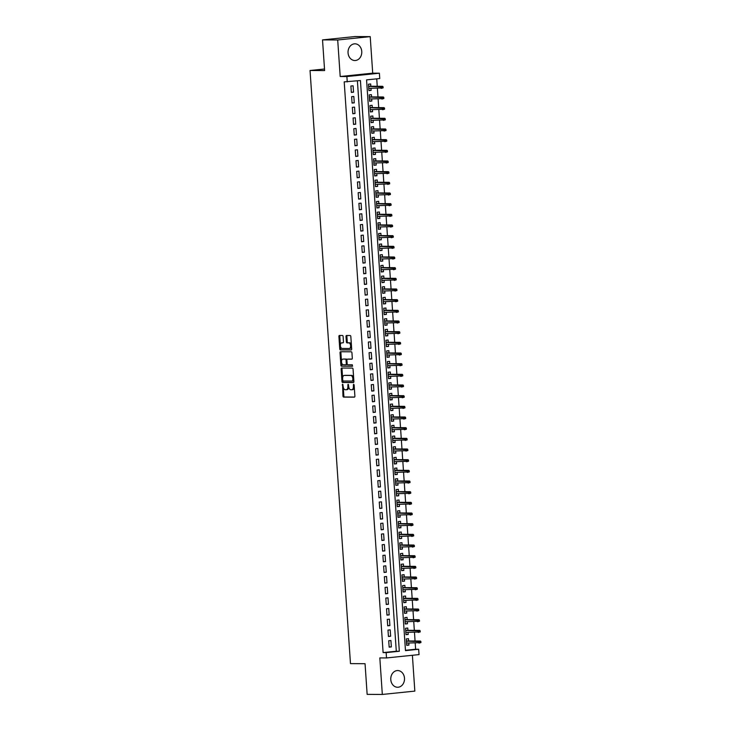 <?xml version="1.0" encoding="UTF-8"?>
<svg xmlns="http://www.w3.org/2000/svg" width="731" height="731" viewBox="0 0 731 731"><rect width="100%" height="100%" fill="white"/><g stroke="black" fill="none" stroke-linecap="round" stroke-linejoin="round"><path stroke-width="1.1" d="M342.574 384.186L342.967 396.038A1.051 0.594 -95.9 0 0 343.634 397.088L354.361 397.143A1.051 0.594 -95.9 0 0 354.891 396.101L354.133 384.981L353.64 384.241L353.393 386.416A3.363 1.901 -95.9 0 1 351.83 389.751A3.363 1.901 -95.9 0 1 351.721 389.751L350.825 389.751A3.363 1.901 -95.9 0 1 348.687 386.388L348.12 384.214L347.855 386.388A3.363 1.901 -95.9 0 1 346.293 389.724A3.363 1.901 -95.9 0 1 346.174 389.724L345.279 389.724A3.363 1.901 -95.9 0 1 343.141 386.361L342.574 384.186M348.057 52.879A8.352 6.881 90.3 0 0 354.864 60.527A8.352 6.881 90.3 0 0 361.763 51.462A8.352 6.881 90.3 0 0 354.955 43.823A8.352 6.881 90.3 0 0 348.057 52.879M390.783 679.611A8.352 6.881 90.3 0 0 397.591 687.259A8.352 6.881 90.3 0 0 404.49 678.204A8.352 6.881 90.3 0 0 397.673 670.555A8.352 6.881 90.3 0 0 390.783 679.611M343.113 336.534A1.051 0.594 -95.9 0 0 342.446 335.483L339.44 335.465A1.051 0.594 -95.9 0 0 338.91 336.516L339.751 348.87A1.051 0.594 -95.9 0 0 340.418 349.921L351.154 349.975A1.051 0.594 -95.9 0 0 351.675 348.934L350.834 336.571A1.051 0.594 -95.9 0 0 350.167 335.52L346.531 335.502A1.051 0.594 -95.9 0 0 346.001 336.552L346.366 341.834A1.051 0.594 -95.9 0 0 347.033 342.885L348.833 342.894A2.814 1.59 -95.9 0 1 350.615 345.617A2.814 1.59 -95.9 0 1 349.317 348.495A2.814 1.59 -95.9 0 1 349.217 348.495L342.154 348.459A2.814 1.59 -95.9 0 1 340.372 345.736A2.814 1.59 -95.9 0 1 341.679 342.866A2.814 1.59 -95.9 0 1 341.77 342.857L342.949 342.866A1.051 0.594 -95.9 0 0 343.469 341.825L343.113 336.534M347.243 81.881L346.878 76.554L379.389 73.201L379.755 78.537L366.569 79.889L405.477 650.627L418.662 649.265L419.027 654.601L386.507 657.946L386.151 652.609L399.327 651.257L360.42 80.529L344.2 81.872L383.108 652.6L386.151 652.609M386.507 657.946L379.828 657.909L382.322 694.45L367.145 694.368L365.052 663.702L350.478 663.62L310.045 70.496L324.619 70.569L322.526 39.894L337.704 39.977L340.198 76.517L346.878 76.554M341.651 368.031A1.051 0.594 -95.9 0 0 341.13 369.082L341.971 381.436A1.051 0.594 -95.9 0 0 342.638 382.487L353.365 382.541A1.051 0.594 -95.9 0 0 353.895 381.5L353.055 369.137A1.051 0.594 -95.9 0 0 352.388 368.086L341.651 368.031M340.865 365.153L340.025 352.799A1.051 0.594 -95.9 0 1 340.545 351.748L351.273 351.803A1.051 0.594 -95.9 0 1 351.94 352.854L352.305 358.144A1.051 0.594 -95.9 0 1 351.812 359.186A1.051 0.594 -95.9 0 0 351.812 359.186L347.426 359.168A1.051 0.594 -95.9 0 0 346.905 360.209L347.143 363.718A1.051 0.594 -95.9 0 0 347.81 364.769L352.342 364.796L352.461 366.258L341.532 366.204A1.051 0.594 -95.9 0 1 340.865 365.153L341.743 365.061L341.56 362.384M322.526 39.894L355.038 36.55L370.215 36.632L337.704 39.977M382.322 694.45L414.833 691.106L412.394 655.287M370.973 88.341L371.11 90.379L368.899 90.37M370.827 86.249L370.672 83.974L368.479 84.202L368.908 90.607L371.11 90.379M371.695 99.005L371.832 101.042L369.621 101.033M371.558 96.921L371.403 94.646L369.201 94.875L369.639 101.271L371.832 101.042M372.426 109.677L372.563 111.715L370.352 111.697M372.28 107.585L372.125 105.31L369.932 105.538L370.37 111.934L372.563 111.715M373.148 120.341L373.294 122.379L371.074 122.369M373.011 118.258L372.856 115.982L370.654 116.202L371.092 122.607L373.294 122.379M373.879 131.013L374.016 133.051L371.805 133.033M373.733 128.921L373.578 126.646L371.385 126.874L371.823 133.27L374.016 133.051M374.61 141.677L374.747 143.715L372.536 143.705M374.464 139.594L374.309 137.318L372.116 137.538L372.545 143.943L374.747 143.715M375.332 152.35L375.469 154.387L373.258 154.369M375.195 150.257L375.04 147.982L372.837 148.21L373.276 154.606L375.469 154.387M376.063 163.013L376.2 165.051L373.989 165.042M375.917 160.921L375.761 158.654L373.568 158.874L374.007 165.279L376.2 165.051M376.785 173.686L376.931 175.723L374.711 175.705M376.648 171.593L376.492 169.318L374.29 169.546L374.729 175.943L376.931 175.723M377.516 184.349L377.653 186.387L375.442 186.378M377.37 182.257L377.214 179.99L375.021 180.21L375.46 186.615L377.653 186.387M378.247 195.022L378.384 197.059L376.173 197.041M378.101 192.929L377.945 190.654L375.752 190.882L376.182 197.279L378.384 197.059M378.969 205.685L379.106 207.723L376.894 207.714M378.832 203.593L378.676 201.327L376.474 201.546L376.913 207.951L379.106 207.723M379.7 216.358L379.837 218.395L377.625 218.377M379.553 214.265L379.398 211.99L377.205 212.218L377.644 218.615L379.837 218.395M380.422 227.021L380.568 229.059L378.347 229.05M380.284 224.929L380.129 222.663L377.927 222.882L378.366 229.287L380.568 229.059M381.153 237.694L381.29 239.731L379.078 239.713M381.006 235.601L380.851 233.326L378.658 233.554L379.097 239.951L381.29 239.731M381.884 248.357L382.021 250.395L379.809 250.386M381.737 246.265L381.582 243.99L379.389 244.218L379.818 250.623L382.021 250.395M382.605 259.03L382.742 261.058L380.531 261.049M382.468 256.937L382.313 254.662L380.111 254.891L380.549 261.287L382.742 261.058M383.336 269.693L383.473 271.731L381.262 271.722M383.19 267.601L383.035 265.326L380.842 265.554L381.271 271.959L383.473 271.731M384.058 280.366L384.195 282.394L381.984 282.385M383.921 278.273L383.766 275.998L381.564 276.227L382.002 282.623L384.195 282.394M384.789 291.029L384.926 293.067L382.715 293.058M384.643 288.937L384.488 286.662L382.295 286.89L382.733 293.295L384.926 293.067M385.511 301.702L385.657 303.73L383.437 303.721M385.374 299.609L385.219 297.334L383.017 297.563L383.455 303.959L385.657 303.73M386.242 312.365L386.379 314.403L384.168 314.394M386.096 310.273L385.95 307.998L383.748 308.226L384.186 314.632L386.379 314.403M386.973 323.038L387.11 325.067L384.899 325.057M386.827 320.946L386.672 318.67L384.479 318.899L384.908 325.295L387.11 325.067M387.695 333.701L387.832 335.739L385.621 335.73M387.558 331.609L387.403 329.334L385.2 329.562L385.639 335.968L387.832 335.739M388.426 344.374L388.563 346.403L386.352 346.393M388.28 342.282L388.124 340.006L385.931 340.235L386.37 346.631L388.563 346.403M389.148 355.038L389.294 357.075L387.074 357.066M389.011 352.945L388.855 350.67L386.653 350.898L387.092 357.304L389.294 357.075M389.879 365.701L390.016 367.739L387.805 367.73M389.733 363.618L389.577 361.342L387.384 361.571L387.823 367.967L390.016 367.739M390.61 376.374L390.747 378.411L388.536 378.393M390.464 374.281L390.308 372.006L388.115 372.234L388.545 378.64L390.747 378.411M391.332 387.037L391.469 389.075L389.257 389.066M391.195 384.954L391.039 382.678L388.837 382.898L389.276 389.303L391.469 389.075M392.063 397.71L392.2 399.747L389.988 399.729M391.917 395.617L391.761 393.342L389.568 393.57L390.007 399.967L392.2 399.747M392.785 408.373L392.931 410.411L390.71 410.402M392.648 406.29L392.492 404.015L390.29 404.234L390.729 410.639L392.931 410.411M393.516 419.046L393.653 421.083L391.441 421.065M393.369 416.953L393.214 414.678L391.021 414.906L391.46 421.303L393.653 421.083M394.247 429.709L394.384 431.747L392.172 431.738M394.1 427.617L393.945 425.351L391.752 425.57L392.181 431.975L394.384 431.747M394.968 440.382L395.105 442.419L392.894 442.401M394.831 438.289L394.676 436.014L392.474 436.243L392.912 442.639L395.105 442.419M395.699 451.045L395.836 453.083L393.625 453.074M395.553 448.953L395.398 446.687L393.205 446.906L393.644 453.311L395.836 453.083M396.421 461.718L396.567 463.756L394.347 463.737M396.284 459.625L396.129 457.35L393.927 457.579L394.365 463.975L396.567 463.756M397.152 472.381L397.289 474.419L395.078 474.41M397.006 470.289L396.851 468.023L394.658 468.242L395.096 474.647L397.289 474.419M397.883 483.054L398.02 485.092L395.809 485.073M397.737 480.961L397.582 478.686L395.389 478.915L395.818 485.311L398.02 485.092M398.605 493.717L398.742 495.755L396.531 495.746M398.468 491.625L398.313 489.359L396.111 489.578L396.549 495.983L398.742 495.755M399.336 504.39L399.473 506.428L397.262 506.409M399.19 502.298L399.035 500.022L396.842 500.251L397.271 506.647L399.473 506.428M400.058 515.053L400.195 517.091L397.984 517.082M399.921 512.961L399.766 510.695L397.563 510.914L398.002 517.32L400.195 517.091M400.789 525.726L400.926 527.755L398.715 527.745M400.643 523.634L400.487 521.358L398.294 521.587L398.733 527.983L400.926 527.755M401.511 536.39L401.657 538.427L399.437 538.418M401.374 534.297L401.218 532.022L399.016 532.25L399.455 538.656L401.657 538.427M402.242 547.062L402.379 549.091L400.168 549.082M402.096 544.97L401.949 542.694L399.747 542.923L400.186 549.319L402.379 549.091M402.973 557.726L403.11 559.763L400.899 559.754M402.827 555.633L402.671 553.358L400.478 553.586L400.908 559.992L403.11 559.763M403.695 568.398L403.832 570.427L401.621 570.418M403.558 566.306L403.402 564.03L401.2 564.259L401.639 570.655L403.832 570.427M404.426 579.062L404.563 581.099L402.352 581.09M404.28 576.969L404.124 574.694L401.931 574.922L402.37 581.328L404.563 581.099M405.148 589.734L405.294 591.763L403.073 591.754M405.011 587.642L404.855 585.367L402.653 585.595L403.092 591.991L405.294 591.763M405.879 600.398L406.016 602.435L403.804 602.426M405.732 598.305L405.577 596.03L403.384 596.258L403.823 602.664L406.016 602.435M406.61 611.07L406.747 613.099L404.535 613.09M406.463 608.978L406.308 606.703L404.115 606.931L404.545 613.327L406.747 613.099M407.331 621.734L407.469 623.771L405.257 623.762M407.194 619.641L407.039 617.366L404.837 617.594L405.276 624L407.469 623.771M408.062 632.397L408.2 634.435L405.988 634.426M407.916 630.314L407.761 628.039L405.568 628.267L406.007 634.663L408.2 634.435M388.718 640.74L389.157 647.145L391.35 646.917L390.911 640.511L388.718 640.74M387.987 630.076L388.426 636.473L390.628 636.244L390.19 629.848L387.987 630.076M387.266 619.404L387.704 625.809L389.897 625.581L389.459 619.175L387.266 619.404M386.535 608.74L386.973 615.136L389.166 614.908L388.737 608.512L386.535 608.74M385.813 598.068L386.242 604.473L388.444 604.245L388.006 597.839L385.813 598.068M385.082 587.404L385.52 593.8L387.713 593.572L387.284 587.176L385.082 587.404M384.351 576.732L384.789 583.137L386.991 582.909L386.553 576.503L384.351 576.732M383.629 566.068L384.067 572.464L386.26 572.236L385.822 565.84L383.629 566.068M382.898 555.396L383.336 561.801L385.529 561.572L385.1 555.167L382.898 555.396M382.176 544.732L382.605 551.128L384.808 550.9L384.369 544.504L382.176 544.732M381.445 534.059L381.884 540.465L384.077 540.236L383.647 533.84L381.445 534.059M380.723 523.396L381.153 529.792L383.355 529.573L382.916 523.168L380.723 523.396M379.992 512.723L380.431 519.129L382.624 518.9L382.185 512.504L379.992 512.723M379.261 502.06L379.7 508.456L381.902 508.237L381.463 501.832L379.261 502.06M378.539 491.387L378.978 497.793L381.171 497.564L380.732 491.168L378.539 491.387M377.808 480.724L378.247 487.12L380.44 486.901L380.01 480.495L377.808 480.724M377.086 470.051L377.516 476.457L379.718 476.228L379.279 469.832L377.086 470.051M376.355 459.388L376.794 465.784L378.987 465.565L378.548 459.159L376.355 459.388M375.624 448.715L376.063 455.121L378.265 454.892L377.826 448.496L375.624 448.715M374.902 438.052L375.341 444.448L377.534 444.229L377.095 437.823L374.902 438.052M374.171 427.379L374.61 433.785L376.803 433.556L376.374 427.16L374.171 427.379M373.45 416.716L373.879 423.112L376.081 422.893L375.643 416.487L373.45 416.716M372.719 406.052L373.157 412.448L375.35 412.22L374.912 405.824L372.719 406.052M371.988 395.38L372.426 401.785L374.628 401.557L374.19 395.151L371.988 395.38M371.266 384.716L371.704 391.112L373.897 390.884L373.459 384.488L371.266 384.716M370.535 374.044L370.973 380.449L373.166 380.221L372.737 373.815L370.535 374.044M369.813 363.38L370.242 369.776L372.445 369.548L372.006 363.152L369.813 363.38M369.082 352.707L369.52 359.113L371.714 358.884L371.284 352.479L369.082 352.707M368.351 342.044L368.789 348.44L370.992 348.212L370.553 341.816L368.351 342.044M367.629 331.371L368.068 337.777L370.261 337.548L369.822 331.143L367.629 331.371M366.898 320.708L367.337 327.104L369.53 326.876L369.1 320.48L366.898 320.708M366.176 310.035L366.606 316.441L368.808 316.212L368.369 309.807L366.176 310.035M365.445 299.372L365.884 305.768L368.077 305.54L367.647 299.143L365.445 299.372M364.723 288.699L365.153 295.105L367.355 294.876L366.916 288.471L364.723 288.699M363.992 278.036L364.431 284.432L366.624 284.204L366.185 277.807L363.992 278.036M363.261 267.363L363.7 273.769L365.902 273.54L365.463 267.144L363.261 267.363M362.539 256.7L362.978 263.096L365.171 262.877L364.732 256.471L362.539 256.7M361.808 246.027L362.247 252.433L364.44 252.204L364.011 245.808L361.808 246.027M361.087 235.364L361.516 241.76L363.718 241.541L363.28 235.135L361.087 235.364M360.356 224.691L360.794 231.097L362.987 230.868L362.549 224.472L360.356 224.691M359.625 214.028L360.063 220.424L362.265 220.205L361.827 213.799L359.625 214.028M358.903 203.355L359.341 209.76L361.534 209.532L361.096 203.136L358.903 203.355M358.172 192.692L358.61 199.088L360.803 198.869L360.374 192.463L358.172 192.692M357.45 182.019L357.879 188.424L360.081 188.196L359.643 181.8L357.45 182.019M356.719 171.356L357.157 177.752L359.35 177.532L358.912 171.127L356.719 171.356M355.988 160.683L356.426 167.088L358.629 166.86L358.19 160.464L355.988 160.683M355.266 150.019L355.705 156.416L357.898 156.196L357.459 149.791L355.266 150.019M354.535 139.356L354.974 145.752L357.167 145.524L356.737 139.128L354.535 139.356M353.813 128.683L354.243 135.089L356.445 134.86L356.006 128.455L353.813 128.683M353.082 118.02L353.521 124.416L355.714 124.188L355.284 117.792L353.082 118.02M352.351 107.347L352.79 113.753L354.992 113.524L354.553 107.119L352.351 107.347M351.629 96.684L352.068 103.08L354.261 102.852L353.822 96.455L351.629 96.684M383.108 652.6L396.293 651.239L357.404 80.839M353.53 92.188L353.1 85.783L350.898 86.011L351.337 92.417L353.53 92.188L351.319 92.179M405.458 650.298L415.628 649.247L415.208 643.106M415.062 641.014L414.477 632.434M414.34 630.341L413.755 621.77M413.609 619.678L413.024 611.098M412.878 609.005L412.293 600.434M412.156 598.342L411.571 589.762M411.425 587.669L410.84 579.098M410.703 577.006L410.118 568.426M409.972 566.333L409.387 557.762M409.241 555.67L408.656 547.09M408.519 544.997L407.935 536.426M407.788 534.334L407.204 525.753M407.066 523.661L406.482 515.09M406.335 512.998L405.751 504.417M405.604 502.334L405.02 493.754M404.883 491.661L404.298 483.081M404.152 480.998L403.567 472.418M403.43 470.325L402.845 461.745M402.699 459.662L402.114 451.082M401.977 448.989L401.392 440.418M401.246 438.326L400.661 429.746M400.515 427.653L399.93 419.082M399.793 416.99L399.208 408.41M399.062 406.317L398.477 397.746M398.34 395.654L397.755 387.074M397.609 384.981L397.024 376.41M396.878 374.318L396.293 365.738M396.156 363.645L395.572 355.074M395.425 352.982L394.841 344.402M394.703 342.309L394.119 333.738M393.972 331.646L393.388 323.065M393.241 320.973L392.657 312.402M392.52 310.31L391.935 301.729M391.789 299.637L391.204 291.066M391.067 288.973L390.482 280.393M390.336 278.301L389.751 269.73M389.605 267.637L389.02 259.057M388.883 256.965L388.298 248.394M388.152 246.301L387.567 237.721M387.43 235.638L386.845 227.058M386.699 224.965L386.114 216.385M385.977 214.302L385.392 205.722M385.246 203.629L384.661 195.049M384.515 192.966L383.93 184.386M383.793 182.293L383.208 173.722M383.062 171.63L382.477 163.05M382.34 160.957L381.756 152.386M381.609 150.294L381.025 141.713M380.878 139.621L380.294 131.05M380.157 128.958L379.572 120.377M379.426 118.285L378.841 109.714M378.704 107.621L378.119 99.041M377.973 96.949L377.388 88.378M377.242 86.285L376.739 78.847M408.647 640.977L408.492 638.702L406.29 638.931L406.728 645.336L408.931 645.107L408.784 643.07M324.509 69.006L310.045 70.496M340.198 76.517L372.709 73.164L370.215 36.632M372.709 73.164L379.389 73.201M415.628 649.247L418.662 649.265M396.293 651.239L399.327 651.257M408.931 645.107L406.71 645.089M391.35 646.917L389.139 646.908M390.628 636.244L388.408 636.235M389.897 625.581L387.686 625.572M389.166 614.908L386.955 614.899M388.444 604.245L386.233 604.235M387.713 593.572L385.502 593.563M386.991 582.909L384.771 582.899M386.26 572.236L384.049 572.227M385.529 561.572L383.318 561.563M384.808 550.9L382.596 550.891M384.077 540.236L381.865 540.227M383.355 529.573L381.143 529.555M382.624 518.9L380.412 518.891M381.902 508.237L379.681 508.219M381.171 497.564L378.96 497.555M380.44 486.901L378.229 486.883M379.718 476.228L377.507 476.219M378.987 465.565L376.776 465.546M378.265 454.892L376.045 454.883M377.534 444.229L375.323 444.21M376.803 433.556L374.592 433.547M376.081 422.893L373.87 422.874M375.35 412.22L373.139 412.211M374.628 401.557L372.408 401.538M373.897 390.884L371.686 390.875M373.166 380.221L370.955 380.211M372.445 369.548L370.233 369.539M371.714 358.884L369.502 358.875M370.992 348.212L368.771 348.203M370.261 337.548L368.049 337.539M369.53 326.876L367.318 326.867M368.808 316.212L366.596 316.203M368.077 305.54L365.865 305.531M367.355 294.876L365.144 294.867M366.624 284.204L364.413 284.195M365.902 273.54L363.682 273.531M365.171 262.877L362.96 262.858M364.44 252.204L362.229 252.195M363.718 241.541L361.507 241.522M362.987 230.868L360.776 230.859M362.265 220.205L360.045 220.186M361.534 209.532L359.323 209.523M360.803 198.869L358.592 198.85M360.081 188.196L357.87 188.187M359.35 177.532L357.139 177.514M358.629 166.86L356.408 166.851M357.898 156.196L355.686 156.178M357.167 145.524L354.955 145.515M356.445 134.86L354.233 134.842M355.714 124.188L353.502 124.179M354.992 113.524L352.771 113.515M354.261 102.852L352.05 102.843M346.403 389.705L347.051 389.632A3.363 1.901 -95.9 0 0 347.17 389.632A3.363 1.901 -95.9 0 0 348.742 386.882M351.949 389.733L352.598 389.66A3.363 1.901 -95.9 0 0 352.707 389.66A3.363 1.901 -95.9 0 0 354.279 387.092M343.25 387.128L343.844 395.946A1.051 0.594 -95.9 0 0 344.511 396.997L354.608 397.052M342.802 380.641L342.848 381.344A1.051 0.594 -95.9 0 0 343.515 382.395L353.612 382.45M342.291 368.04A1.051 0.594 -95.9 0 0 342.007 368.991L342.62 378M342.729 380.284L343.195 381.025L352.644 381.07L352.881 378.822A3.363 1.901 -95.9 0 0 350.743 375.46L344.301 375.423A3.363 1.901 -95.9 0 0 344.191 375.432A3.363 1.901 -95.9 0 0 342.629 378.768L342.729 380.284M353.521 380.979L352.644 381.07L353.831 380.595M353.658 377.964A3.363 1.901 -95.9 0 0 351.62 375.368L350.743 375.46M344.95 375.359A3.363 1.901 -95.9 0 1 345.069 375.341A3.363 1.901 -95.9 0 1 345.187 375.332L351.62 375.368M341.496 361.479L340.902 352.707L340.025 352.799M341.185 351.757A1.051 0.594 -95.9 0 0 340.902 352.707M352.022 359.095L348.303 359.076A1.051 0.594 -95.9 0 0 348.23 359.085M352.634 366.167L341.532 366.204M342.912 359.14A2.814 1.59 -95.9 0 0 342.812 359.149A2.814 1.59 -95.9 0 0 341.514 362.019A2.814 1.59 -95.9 0 0 343.296 364.742L345.781 364.76A1.051 0.594 -95.9 0 0 346.311 363.718L346.065 360.209A1.051 0.594 -95.9 0 0 345.397 359.159L343.789 359.049A2.814 1.59 -95.9 0 0 343.689 359.058A2.814 1.59 -95.9 0 0 343.597 359.076M345.854 364.751L346.658 364.668A1.051 0.594 -95.9 0 0 347.179 363.965M346.914 359.862A1.051 0.594 -95.9 0 0 346.275 359.067L345.397 359.159M343.789 359.049L346.275 359.067M341.743 365.061A1.051 0.594 -95.9 0 0 342.41 366.112M342.455 342.793A2.814 1.59 -95.9 0 1 342.556 342.775A2.814 1.59 -95.9 0 1 342.647 342.766L343.186 342.775M349.409 348.477L350.094 348.413A2.814 1.59 -95.9 0 0 350.195 348.404A2.814 1.59 -95.9 0 0 351.492 346.32M351.401 344.913A2.814 1.59 -95.9 0 0 349.71 342.802L348.833 342.894M347.17 335.511A1.051 0.594 -95.9 0 0 346.887 336.461L347.243 341.743A1.051 0.594 -95.9 0 0 347.91 342.793L349.71 342.802M340.463 346.357L340.628 348.778A1.051 0.594 -95.9 0 0 341.304 349.829L351.392 349.884M340.07 335.474A1.051 0.594 -95.9 0 0 339.787 336.424L340.372 344.95M420.955 642.576L420.882 641.507L420.005 641.599L420.078 642.668L420.955 642.576L418.973 643.125L418.836 641.206L420.416 641.041L406.436 640.968M420.005 641.599L406.445 641.142M420.078 642.668L406.573 643.061M420.416 641.041L420.882 641.507M420.234 631.904L420.161 630.835L419.283 630.926L419.356 631.995L420.234 631.904L418.242 632.452L418.114 630.533L419.695 630.369L405.705 630.296M419.283 630.926L405.714 630.469M419.356 631.995L405.851 632.388M419.695 630.369L420.161 630.835M419.503 621.24L419.43 620.171L418.552 620.263L418.625 621.332L419.503 621.24L417.511 621.789L417.383 619.87L418.964 619.705L404.974 619.632M418.552 620.263L404.992 619.806M418.625 621.332L405.12 621.725M418.964 619.705L419.43 620.171M418.781 610.568L418.708 609.499L417.83 609.59L417.904 610.659L418.781 610.568L416.789 611.116L416.661 609.197L418.242 609.033L404.252 608.96M417.83 609.59L404.261 609.133M417.904 610.659L404.389 611.052M418.242 609.033L418.708 609.499M418.05 599.904L417.977 598.835L417.099 598.927L417.173 599.996L418.05 599.904L416.058 600.453L415.93 598.534L417.511 598.369L403.521 598.296M417.099 598.927L403.539 598.47M417.173 599.996L403.667 600.389M417.511 598.369L417.977 598.835M417.328 589.232L417.255 588.172L416.368 588.254L416.442 589.323L417.328 589.232L415.336 589.78L415.199 587.861L416.78 587.697L402.799 587.623M416.368 588.254L402.808 587.797M416.442 589.323L402.936 589.716M416.78 587.697L417.255 588.172M416.597 578.568L416.524 577.499L415.647 577.591L415.72 578.66L416.597 578.568L414.605 579.116L414.477 577.198L416.058 577.033L402.068 576.96M415.647 577.591L402.077 577.134M415.72 578.66L402.214 579.053M416.058 577.033L416.524 577.499M415.866 567.896L415.793 566.836L414.916 566.918L414.989 567.987L415.866 567.896L413.874 568.444L413.746 566.525L415.327 566.361L401.337 566.287M414.916 566.918L401.356 566.461M414.989 567.987L401.483 568.38M415.327 566.361L415.793 566.836M415.144 557.232L415.071 556.163L414.194 556.254L414.267 557.324L415.144 557.232L413.152 557.78L413.024 555.862L414.605 555.697L400.615 555.624M414.194 556.254L400.625 555.798M414.267 557.324L400.752 557.716M414.605 555.697L415.071 556.163M414.413 546.56L414.34 545.5L413.463 545.591L413.536 546.651L414.413 546.56L412.421 547.108L412.293 545.189L413.874 545.034L399.884 544.951M413.463 545.591L399.903 545.125M413.536 546.651L400.031 547.044M413.874 545.034L414.34 545.5M413.691 535.896L413.618 534.827L412.732 534.918L412.805 535.987L413.691 535.896L411.699 536.444L411.562 534.525L413.143 534.361L399.163 534.288M412.732 534.918L399.172 534.462M412.805 535.987L399.3 536.38M413.143 534.361L413.618 534.827M412.96 525.223L412.887 524.164L412.01 524.255L412.083 525.315L412.96 525.223L410.968 525.781L410.84 523.853L412.421 523.698L398.432 523.624M412.01 524.255L398.441 523.789M412.083 525.315L398.578 525.708M412.421 523.698L412.887 524.164M412.229 514.56L412.156 513.491L411.279 513.582L411.352 514.651L412.229 514.56L410.246 515.108L410.109 513.189L411.69 513.025L397.71 512.952M411.279 513.582L397.719 513.125M411.352 514.651L397.847 515.044M411.69 513.025L412.156 513.491M411.507 503.887L411.434 502.827L410.557 502.919L410.63 503.979L411.507 503.887L409.515 504.445L409.387 502.517L410.968 502.361L396.979 502.288M410.557 502.919L396.988 502.453M410.63 503.979L397.125 504.372M410.968 502.361L411.434 502.827M410.776 493.224L410.703 492.155L409.826 492.246L409.899 493.315L410.776 493.224L408.784 493.772L408.656 491.853L410.237 491.689L396.248 491.616M409.826 492.246L396.266 491.789M409.899 493.315L396.394 493.708M410.237 491.689L410.703 492.155M410.054 482.551L409.981 481.491L409.095 481.583L409.168 482.643L410.054 482.551L408.062 483.109L407.925 481.181L409.515 481.025L395.526 480.952M409.095 481.583L395.535 481.117M409.168 482.643L395.663 483.036M409.515 481.025L409.981 481.491M409.323 471.888L409.25 470.819L408.373 470.91L408.446 471.979L409.323 471.888L407.331 472.436L407.204 470.517L408.784 470.353L394.795 470.28M408.373 470.91L394.804 470.453M408.446 471.979L394.941 472.372M408.784 470.353L409.25 470.819M408.592 461.224L408.519 460.155L407.642 460.247L407.715 461.307L408.592 461.224L406.61 461.773L406.473 459.845L408.053 459.689L394.073 459.616M407.642 460.247L394.082 459.781M407.715 461.307L394.21 461.709M408.053 459.689L408.519 460.155M407.871 450.552L407.797 449.483L406.92 449.574L406.993 450.643L407.871 450.552L405.879 451.1L405.751 449.181L407.331 449.017L393.342 448.944M406.92 449.574L393.351 449.117M406.993 450.643L393.488 451.036M407.331 449.017L407.797 449.483M407.14 439.888L407.066 438.819L406.189 438.911L406.262 439.971L407.14 439.888L405.148 440.437L405.02 438.518L406.6 438.353L392.611 438.28M406.189 438.911L392.629 438.445M406.262 439.971L392.757 440.373M406.6 438.353L407.066 438.819M406.418 429.216L406.345 428.147L405.467 428.238L405.531 429.307L406.418 429.216L404.426 429.764L404.289 427.845L405.879 427.681L391.889 427.608M405.467 428.238L391.898 427.781M405.531 429.307L392.026 429.7M405.879 427.681L406.345 428.147M405.687 418.552L405.614 417.483L404.736 417.575L404.81 418.644L405.687 418.552L403.695 419.101L403.567 417.182L405.148 417.017L391.158 416.944M404.736 417.575L391.167 417.109M404.81 418.644L391.304 419.037M405.148 417.017L405.614 417.483M404.956 407.88L404.883 406.811L404.005 406.902L404.079 407.971L404.956 407.88L402.973 408.428L402.836 406.509L404.417 406.345L390.436 406.272M404.005 406.902L390.445 406.445M404.079 407.971L390.573 408.364M404.417 406.345L404.883 406.811M404.234 397.216L404.161 396.147L403.284 396.239L403.357 397.308L404.234 397.216L402.242 397.765L402.114 395.846L403.695 395.681L389.705 395.608M403.284 396.239L389.714 395.782M403.357 397.308L389.851 397.701M403.695 395.681L404.161 396.147M403.503 386.544L403.43 385.475L402.553 385.566L402.626 386.635L403.503 386.544L401.511 387.092L401.383 385.173L402.964 385.009L388.974 384.935M402.553 385.566L388.993 385.109M402.626 386.635L389.12 387.028M402.964 385.009L403.43 385.475M402.781 375.88L402.708 374.811L401.831 374.902L401.904 375.972L402.781 375.88L400.789 376.428L400.661 374.51L402.242 374.345L388.252 374.272M401.831 374.902L388.262 374.446M401.904 375.972L388.389 376.364M402.242 374.345L402.708 374.811M402.05 365.208L401.977 364.139L401.1 364.23L401.173 365.299L402.05 365.208L400.058 365.756L399.93 363.837L401.511 363.672L387.521 363.599M401.1 364.23L387.54 363.773M401.173 365.299L387.668 365.692M401.511 363.672L401.977 364.139M401.328 354.544L401.255 353.475L400.369 353.566L400.442 354.636L401.328 354.544L399.336 355.092L399.199 353.174L400.78 353.009L386.8 352.936M400.369 353.566L386.809 353.11M400.442 354.636L386.937 355.028M400.78 353.009L401.255 353.475M400.597 343.872L400.524 342.802L399.647 342.894L399.72 343.963L400.597 343.872L398.605 344.42L398.477 342.501L400.058 342.336L386.069 342.263M399.647 342.894L386.078 342.437M399.72 343.963L386.215 344.356M400.058 342.336L400.524 342.802M399.866 333.208L399.793 332.139L398.916 332.23L398.989 333.299L399.866 333.208L397.874 333.756L397.746 331.837L399.327 331.673L385.338 331.6M398.916 332.23L385.356 331.773M398.989 333.299L385.484 333.692M399.327 331.673L399.793 332.139M399.144 322.535L399.071 321.476L398.194 321.558L398.267 322.627L399.144 322.535L397.152 323.084L397.024 321.165L398.605 321L384.616 320.927M398.194 321.558L384.625 321.101M398.267 322.627L384.753 323.02M398.605 321L399.071 321.476M398.413 311.872L398.34 310.803L397.463 310.894L397.536 311.963L398.413 311.872L396.421 312.42L396.293 310.501L397.874 310.337L383.885 310.264M397.463 310.894L383.903 310.437M397.536 311.963L384.031 312.356M397.874 310.337L398.34 310.803M397.691 301.199L397.618 300.139L396.732 300.222L396.805 301.291L397.691 301.199L395.699 301.748L395.562 299.829L397.143 299.664L383.163 299.591M396.732 300.222L383.172 299.765M396.805 301.291L383.3 301.684M397.143 299.664L397.618 300.139M396.96 290.536L396.887 289.467L396.01 289.558L396.083 290.627L396.96 290.536L394.968 291.084L394.841 289.165L396.421 289.001L382.432 288.928M396.01 289.558L382.441 289.101M396.083 290.627L382.578 291.02M396.421 289.001L396.887 289.467M396.229 279.863L396.156 278.803L395.279 278.895L395.352 279.955L396.229 279.863L394.247 280.412L394.11 278.493L395.69 278.328L381.71 278.255M395.279 278.895L381.719 278.429M395.352 279.955L381.847 280.348M395.69 278.328L396.156 278.803M395.508 269.2L395.434 268.131L394.557 268.222L394.63 269.291L395.508 269.2L393.516 269.748L393.388 267.829L394.968 267.665L380.979 267.592M394.557 268.222L380.988 267.765M394.63 269.291L381.125 269.684M394.968 267.665L395.434 268.131M394.777 258.527L394.703 257.467L393.826 257.559L393.899 258.619L394.777 258.527L392.785 259.085L392.657 257.157L394.237 257.001L380.248 256.928M393.826 257.559L380.266 257.093M393.899 258.619L380.394 259.012M394.237 257.001L394.703 257.467M394.055 247.864L393.982 246.795L393.095 246.886L393.168 247.955L394.055 247.864L392.063 248.412L391.926 246.493L393.516 246.329L379.526 246.256M393.095 246.886L379.535 246.429M393.168 247.955L379.663 248.348M393.516 246.329L393.982 246.795M393.324 237.191L393.251 236.131L392.373 236.223L392.446 237.283L393.324 237.191L391.332 237.749L391.204 235.821L392.785 235.665L378.795 235.592M392.373 236.223L378.804 235.757M392.446 237.283L378.941 237.676M392.785 235.665L393.251 236.131M392.593 226.528L392.52 225.459L391.642 225.55L391.715 226.619L392.593 226.528L390.61 227.076L390.473 225.157L392.054 224.993L378.073 224.92M391.642 225.55L378.082 225.093M391.715 226.619L378.21 227.012M392.054 224.993L392.52 225.459M391.871 215.855L391.798 214.795L390.921 214.887L390.994 215.947L391.871 215.855L389.879 216.413L389.751 214.485L391.332 214.329L377.342 214.256M390.921 214.887L377.351 214.421M390.994 215.947L377.488 216.339M391.332 214.329L391.798 214.795M391.14 205.192L391.067 204.123L390.19 204.214L390.263 205.283L391.14 205.192L389.148 205.74L389.02 203.821L390.601 203.657L376.611 203.583M390.19 204.214L376.629 203.757M390.263 205.283L376.757 205.676M390.601 203.657L391.067 204.123M390.418 194.528L390.345 193.459L389.468 193.551L389.532 194.61L390.418 194.528L388.426 195.076L388.289 193.148L389.879 192.993L375.889 192.92M389.468 193.551L375.898 193.085M389.532 194.61L376.026 195.013M389.879 192.993L390.345 193.459M389.687 183.856L389.614 182.787L388.737 182.878L388.81 183.947L389.687 183.856L387.695 184.404L387.567 182.485L389.148 182.321L375.158 182.247M388.737 182.878L375.167 182.421M388.81 183.947L375.305 184.34M389.148 182.321L389.614 182.787M388.956 173.192L388.892 172.123L388.006 172.214L388.079 173.274L388.956 173.192L386.973 173.74L386.836 171.822L388.417 171.657L374.436 171.584M388.006 172.214L374.446 171.748M388.079 173.274L374.574 173.676M388.417 171.657L388.892 172.123M388.234 162.52L388.161 161.45L387.284 161.542L387.357 162.611L388.234 162.52L386.242 163.068L386.114 161.149L387.695 160.984L373.705 160.911M387.284 161.542L373.715 161.085M387.357 162.611L373.852 163.004M387.695 160.984L388.161 161.45M387.503 151.856L387.43 150.787L386.553 150.878L386.626 151.938L387.503 151.856L385.511 152.404L385.383 150.485L386.964 150.321L372.974 150.248M386.553 150.878L372.993 150.412M386.626 151.938L373.121 152.34M386.964 150.321L387.43 150.787M386.781 141.184L386.708 140.114L385.831 140.206L385.904 141.275L386.781 141.184L384.789 141.732L384.661 139.813L386.242 139.648L372.253 139.575M385.831 140.206L372.262 139.749M385.904 141.275L372.39 141.668M386.242 139.648L386.708 140.114M386.05 130.52L385.977 129.451L385.1 129.542L385.173 130.611L386.05 130.52L384.058 131.068L383.93 129.149L385.511 128.985L371.522 128.912M385.1 129.542L371.54 129.076M385.173 130.611L371.668 131.004M385.511 128.985L385.977 129.451M385.328 119.847L385.255 118.778L384.369 118.87L384.442 119.939L385.328 119.847L383.336 120.396L383.199 118.477L384.78 118.312L370.8 118.239M384.369 118.87L370.809 118.413M384.442 119.939L370.937 120.332M384.78 118.312L385.255 118.778M384.597 109.184L384.524 108.115L383.647 108.206L383.72 109.275L384.597 109.184L382.605 109.732L382.477 107.813L384.058 107.649L370.069 107.576M383.647 108.206L370.078 107.749M383.72 109.275L370.215 109.668M384.058 107.649L384.524 108.115M383.866 98.511L383.793 97.442L382.916 97.534L382.989 98.603L383.866 98.511L381.874 99.06L381.746 97.141L383.327 96.976L369.338 96.903M382.916 97.534L369.356 97.077M382.989 98.603L369.484 98.996M383.327 96.976L383.793 97.442M383.145 87.848L383.071 86.779L382.194 86.87L382.267 87.939L383.145 87.848L381.153 88.396L381.025 86.477L382.605 86.313L368.616 86.24M382.194 86.87L368.625 86.413M382.267 87.939L368.753 88.332M382.605 86.313L383.071 86.779M343.04 384.826L342.209 384.917M354.124 384.89L353.301 384.972M348.577 384.862L347.755 384.945M348.678 386.297L347.855 386.388M354.224 386.324L353.393 386.416M344.511 396.997L343.634 397.088M343.844 395.946L342.967 396.038M343.515 382.395L342.638 382.487M342.848 381.344L341.971 381.436M342.007 368.991L341.13 369.082M353.813 380.257L352.982 380.339M353.703 378.74L352.881 378.822M345.187 375.332L344.301 375.423M347.134 363.627L346.311 363.718M346.896 360.118L346.065 360.209M342.647 342.766L341.77 342.857M347.91 342.793L347.033 342.885M347.243 341.743L346.366 341.834M346.887 336.461L346.001 336.552M341.304 349.829L340.418 349.921M340.628 348.778L339.751 348.87M339.787 336.424L338.91 336.516M347.17 389.632L346.293 389.724M352.707 389.66L351.83 389.751M345.069 375.341L344.191 375.432M343.689 359.058L342.812 359.149M346.695 364.668L345.818 364.76M342.556 342.775L341.679 342.866M350.195 348.404L349.317 348.495"/></g></svg>
